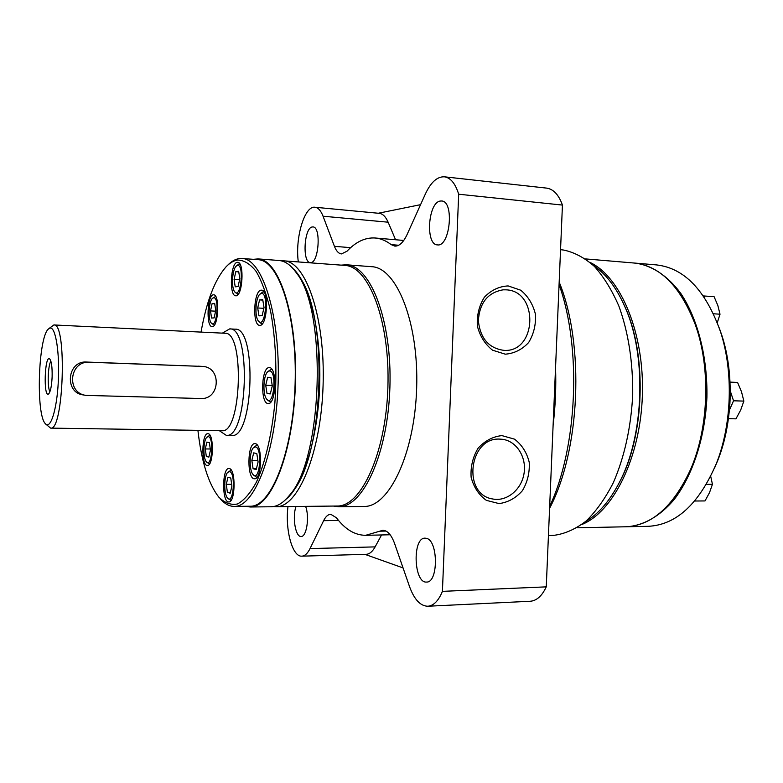 <?xml version="1.0" encoding="UTF-8"?>
<svg xmlns="http://www.w3.org/2000/svg" width="783" height="783" viewBox="0 0 783 783"><rect width="100%" height="100%" fill="white"/><g stroke="black" fill="none" stroke-linecap="round" stroke-linejoin="round"><path stroke-width="1.17" d="M201.035 332.1C206.526 301.338 214.836 279.609 225.974 266.915C229.664 263.019 233.461 260.729 237.366 260.054C243.904 260.025 250.178 263.851 256.217 271.525C261.913 281.43 266.719 294.682 270.615 311.282C275.685 339.098 277.104 369.645 274.872 402.902C271.789 434.741 265.222 462.636 256.511 481.936C250.413 493.114 244.042 500.464 237.406 503.998C230.809 505.27 224.564 502.931 218.663 496.97C208.356 483.591 201.437 461.383 197.913 430.337M269.362 367.619C277.397 367.1 276.184 404.694 268.207 403.519C260.093 404.077 261.268 366.552 269.323 367.619L269.362 367.619M234.734 329.183L235.135 329.183C257.186 326.854 253.614 439.136 231.758 435.407L226.238 435.328L219.289 430.65M229.429 468.577C236.026 469.448 235.38 502.803 228.773 501.932C221.814 502.706 222.02 467.764 228.949 468.508L229.429 468.577M208.18 433.713C214.268 434.115 213.485 466.365 207.397 465.484C201.074 466.139 201.583 432.891 207.887 433.684L208.18 433.713M213.426 294.809L213.671 294.809C220.013 294.359 218.359 327.813 212.105 326.628C205.9 327.04 207.231 294.702 213.426 294.809M237.278 262.334L237.689 262.315C244.678 261.943 242.603 297.119 235.742 295.778C228.988 296.131 230.515 262.667 237.278 262.334M261.209 290.17L261.542 290.16C269.283 289.72 267.326 326.697 259.702 325.337C252.136 325.738 253.663 290.131 261.209 290.17M255.317 443.667C262.716 444.245 261.943 479.734 254.544 478.775C246.821 479.519 247.213 442.777 254.915 443.618L255.317 443.667M269.548 370.897C277.544 371.122 273.551 408.55 266.582 399.007C262.667 394.466 263.235 376.31 267.424 372.023L269.548 370.897M267.708 371.719L271.104 369.322L272.044 369.576M271.045 401.728L270.086 401.933L266.846 399.32M256.814 453.582L258.087 461.96L256.207 469.555L253.085 468.733L251.842 460.424L253.692 452.868L256.814 453.582M255.493 446.858C262.843 448.052 259.594 483.199 252.978 474.459C249.072 470.201 249.268 452.114 253.252 447.905L255.493 446.858M262.736 299.664L264.028 307.582L262.119 315.696L258.958 315.843L257.695 307.973L259.565 299.909L262.736 299.664M261.395 293.39C269.283 292.519 264.987 330.377 258.302 320.942C254.583 316.479 255.522 298.401 259.692 294.379L261.395 293.39M253.516 447.622L256.687 445.233L257.519 445.429M257.186 476.984L256.354 477.17L253.222 474.752M259.966 294.105L262.961 291.883L264.086 292.118M262.422 323.692L261.581 323.839L258.547 321.245M236.349 265.975L238.952 263.979L239.931 264.125M238.169 294.281L234.831 291.971M237.455 265.398C244.58 264.145 240.665 300.241 234.626 291.716C231.171 287.625 232.208 269.822 236.114 266.2L237.455 265.398M212.565 298.235L215.687 296.454M214.278 325.219L211.341 323.105M213.602 297.726C219.906 296.914 216.637 330.426 211.165 322.89C207.896 319.19 208.748 301.758 212.359 298.431L213.602 297.726M206.898 437.139L209.952 435.221M209.511 463.967L206.516 461.99M208.347 436.601C214.258 437.472 211.733 468.831 206.34 461.784C202.944 458.251 203.218 440.809 206.712 437.345L208.347 436.601M227.814 472.227L231.269 470.143M231.112 500.278L227.677 498.213M229.595 471.601C236.075 472.981 233.393 505.661 227.462 497.968C223.801 494.132 223.899 476.318 227.599 472.472L229.595 471.601M270.311 393.908L267.032 393.555L265.711 385.275L267.659 377.298L270.947 377.543L272.288 385.882L270.311 393.908M270.38 393.643L267.032 393.555M272.23 385.481L265.711 385.275M230.202 493.221L227.393 492.301L226.287 484.334L227.97 477.239L230.779 478.061L231.915 486.086L230.202 493.221M230.427 492.282L227.393 492.301M231.66 484.315L226.287 484.334M208.865 457.115L206.311 456.44L205.312 448.943L206.859 442.072L209.413 442.659L210.431 450.205L208.865 457.115M209.022 456.46L206.311 456.44M210.265 448.992L205.312 448.943M214.131 317.908L211.537 318.035L210.529 310.9L212.085 303.608L214.679 303.403L215.716 310.577L214.131 317.908M215.579 311.184L210.529 310.9M214.728 303.765L212.085 303.608M238.081 286.519L235.213 286.832L234.088 279.433L235.791 271.681L238.658 271.27L239.813 278.709L238.081 286.519M239.578 279.805L234.088 279.433M238.756 271.887L235.791 271.681M263.851 308.326L257.695 307.973M262.804 300.104L259.565 299.909M256.403 468.743L253.085 468.733M257.861 460.453L251.842 460.424M499.818 439.116L502.412 439.302C516.653 441.035 526.812 457.341 524.023 473.558C521.468 489.815 506.581 501.972 492.527 498.947C462.019 494.337 469.046 437.002 499.818 439.116M501.893 435.602L514.48 439.146C521.84 444.715 526.744 452.398 529.21 462.185C529.817 472.433 527.556 481.927 522.427 490.667C515.87 498.076 508.079 502.383 499.065 503.596L486.351 500.357C478.795 494.895 473.715 487.173 471.121 477.209C470.466 466.717 472.805 457.037 478.119 448.179C484.902 440.77 492.83 436.581 501.893 435.602M506.043 289.837C538.968 290.787 537.06 352.34 504.203 350.392C488.905 348.406 480.282 338.501 478.354 320.678C479.607 302.776 487.858 292.49 503.107 289.827L506.043 289.837M508.138 285.922L520.705 290.199C528.065 296.228 532.969 304.235 535.435 314.228C536.042 324.573 533.781 333.998 528.652 342.504C522.085 349.58 514.304 353.476 505.289 354.18L492.585 350.207C485.029 344.275 479.959 336.22 477.366 326.041C476.71 315.451 479.049 305.85 484.364 297.227C491.147 290.16 499.065 286.392 508.138 285.922M227.608 265.3C231.269 261.542 235.017 259.32 238.874 258.635L242.094 258.488C262.422 258.752 280.402 315.363 278.122 383.719C276.056 452.075 254.514 507.423 234.215 506.405C229.243 506.386 224.574 503.812 220.189 498.683M242.094 258.488L257.979 259.672C278.865 259.995 297.383 316.312 295.103 384.257C293.067 452.202 271.006 507.237 250.139 506.229L234.215 506.405M253.389 259.33L258.057 258.909C279.061 259.242 297.697 315.892 295.406 384.267C293.351 452.643 271.153 508.001 250.168 506.993L245.539 506.278M258.057 258.909L278.875 260.475C285.061 260.935 290.943 265.114 296.493 273.022C327.451 310.724 322.713 459.69 289.426 495.355C283.377 502.892 277.251 506.689 271.045 506.758L250.168 506.993M296.561 273.11L298.744 276.027C328.977 312.936 324.377 457.585 291.863 492.497L289.504 495.267M341.075 265.134L346.419 264.791C370.545 265.408 392.156 320.776 389.905 387.272C387.928 453.768 362.852 507.648 338.726 506.738L333.411 506.063M346.419 264.791L371.563 266.68C396.511 267.385 418.885 322.283 416.654 388.123C414.696 453.964 388.877 507.335 363.938 506.454L338.726 506.738M338.54 520.431L323.624 520.675L310.029 548.589C307.572 553.493 304.832 556.018 301.798 556.165C292.353 557.075 285.012 529.641 287.978 506.572M381.556 534.955L375.116 546.886C372.454 551.682 369.468 554.168 366.16 554.315L301.798 556.165M298.313 261.923C294.966 238.052 304.567 205.449 314.952 207.25C318.172 207.622 320.873 210.617 323.056 216.216L334.429 246.332C336.259 251.069 338.608 253.594 341.466 253.927L346.996 251.226C355.874 241.781 365.26 237.366 375.155 237.993C380.597 238.453 385.941 240.665 391.187 244.629L394.818 246.107C399.281 246.273 403.362 242.456 407.043 234.636L425.394 193.949C430.865 182.224 437.198 176.518 444.392 176.811C450.607 177.721 455.373 183.525 458.681 194.223L442.415 591.351C438.519 600.815 433.645 605.778 427.792 606.238C420.295 606.022 414.197 599.426 409.48 586.447L394.593 543.529C391.402 534.848 387.487 530.443 382.828 530.297L365.7 535.308C354.944 535.259 345.195 529.425 336.455 517.808L330.769 514.265C328.067 514.382 325.689 516.526 323.624 520.675M314.952 207.25L379.256 213.338C382.77 213.739 385.725 216.695 388.123 222.196L395.552 239.745M444.392 176.811L546.554 188.106C553.434 189.075 558.729 194.732 562.439 205.077L458.681 194.223M562.439 205.077L546.26 586.859L442.415 591.351M546.26 586.859C542.002 595.98 536.629 600.786 530.16 601.266L427.792 606.238M305.595 506.376C309.706 516.721 306.613 537.079 301.093 536.463C295.465 537.187 292.118 516.897 296.043 506.484M312.231 226.972L312.955 226.933C321.51 226.737 318.691 264.165 310.313 262.55C302.169 262.775 304.039 227.824 312.231 226.972M440.232 201.055L441.651 200.986C454.561 201.123 450.039 247.232 437.413 244.883C425.277 244.883 427.968 202.572 440.232 201.055M426.49 538.352C438.323 540.593 438.411 582.836 426.549 582.063C413.708 583.423 412.201 537.49 425.032 538.156L426.49 538.352M378.297 213.25L420.559 204.666M403.049 567.91L364.937 554.354M559.072 284.523C581.798 347.818 577.521 447.142 549.676 506.405M559.17 282.066C584.832 344.628 580.272 450.205 549.588 508.324M560.55 249.66L563.858 250.09C574.448 252.351 584.647 257.803 594.434 266.445C603.771 276.888 611.934 290.131 618.913 306.163C628.436 332.569 633.026 362.177 632.713 394.984C630.941 427.763 624.472 457.018 613.295 482.759C605.318 498.321 596.333 511.015 586.35 520.842C576.024 528.848 565.512 533.634 554.795 535.22L548.433 535.641M85.601 395.317L83.282 394.916C64.137 392.841 67.103 360.454 86.61 362.049L202.308 366.415L89.458 362.245C69.325 360.611 66.007 393.144 86.081 395.395L200.751 398.518C220.297 399.78 221.902 366.836 202.308 366.415M49.926 391.745C47.195 387.526 47.9 365.24 50.895 361.217M52.128 376.877C51.639 386.44 50.425 392.156 48.507 394.035C43.3 397.647 44.66 354.895 49.632 358.839C51.482 360.943 52.314 366.963 52.128 376.877M50.298 328.028C55.769 327.363 59.851 353.544 58.294 381.84C56.846 410.194 50.357 430.092 45.306 423.623C35.783 414.344 38.22 337.757 48.311 329.105L50.298 328.028M48.8 328.654L53.88 324.955C67.201 322.293 63.726 431.619 50.601 428.115L45.766 424.092M224.701 333.255L224.995 333.264C244.825 331.131 241.556 434.076 221.902 430.699L50.601 428.115M222.392 333.137L229.625 328.909C251.47 326.56 247.888 439.067 226.238 435.328M710.71 476.338L712.442 484.315L709.506 492.644L705.003 500.934L694.707 501.012M712.442 484.315L706.403 484.334M730.04 382.114L737.576 382.456L741.511 391.774L743.85 401.102L740.698 410.028L735.951 418.846L728.454 418.67M737.576 382.456L730.04 382.173M730.265 390.942L733.534 400.788L729.423 410.126M743.85 401.102L733.534 400.788M703.349 295.945L714.076 296.659L717.835 305.458L720.017 314.208L717.297 322.635M719.195 327.813L721.916 335.584C734.239 373.325 732.663 423.055 717.962 459.934L714.762 467.52M693.249 319.19L695.47 325.043C711.023 367.55 709.124 427.342 690.9 468.782L688.316 474.478M730.196 396.785L729.864 404.312M695.157 500.484L694.903 501.051M593.612 265.633C605.827 273.766 616.152 287.263 624.599 306.114C647.003 354.719 644.409 436.082 618.971 483.17C609.34 501.443 598.173 514.255 585.478 521.595M622.886 302.355L625.088 307.132C647.238 355.218 644.683 435.602 619.519 482.181L617.024 486.811M590.147 262.481C620.694 276.908 644.448 333.049 642.383 395.298C640.494 457.556 613.216 512.072 581.818 524.522M585.557 258.919L634.181 263.029C659.971 265.78 680.28 286.177 695.138 324.211C710.866 367.188 708.938 427.694 690.508 469.585C673.272 506.611 651.701 525.667 625.793 526.783L577.012 527.791M634.729 263.078L635.277 263.117C651.642 265.29 667.488 275.528 680.76 293.361C697.741 318.789 707.666 357.175 706.912 397.343C705.121 437.482 692.769 475.164 674.212 499.466C659.834 516.418 643.362 525.628 626.889 526.753L626.341 526.763M635.277 263.117L656.467 264.908C684.352 268.031 705.708 290.336 720.536 331.835C733.593 371.768 731.909 424.572 716.347 463.595C698.916 504.066 676.179 524.972 648.158 526.313L626.889 526.753M703.986 295.915L704.622 297.824M720.017 314.208L713.519 313.777M293.282 268.863C309.676 283.72 321.392 332.109 319.679 385.04C318.025 437.961 303.266 485.509 285.961 499.3M276.145 506.699L337.121 506.024C361.051 506.924 385.931 453.328 387.898 387.203C390.13 321.089 368.705 266.024 344.765 265.408L283.965 260.856C305.869 261.268 325.366 317.448 323.095 385.148C321.059 452.848 298.039 507.678 276.145 506.699L273.512 506.532M375.116 546.886L310.029 548.589M388.123 222.196L323.056 216.216M350.657 247.653L334.429 246.332M398.645 245.255L391.187 244.629M386.009 531.07L379.696 531.207M555.548 367.55C556.233 386.88 555.421 406.083 553.111 425.169M198.285 366.17L201.955 366.395M86.61 362.049L89.458 362.245M257.382 445.243L256.687 445.233M257.059 477.17L256.354 477.17M263.959 291.922L263.254 291.883M262.276 323.868L261.581 323.839M239.862 263.998L239.324 263.959M238.081 294.398L237.552 294.359M231.191 470.035L230.662 470.025M231.024 500.396L230.505 500.396M298.744 276.027L296.493 273.022M291.863 492.497L289.426 495.355M283.965 260.856L281.322 260.856M375.155 237.993L403.764 240.45M365.7 535.308L390.149 534.769M271.887 369.351L271.104 369.322M270.869 401.953L270.086 401.933M224.995 333.264L53.88 324.955M235.135 329.183L229.625 328.909M625.088 307.132L624.599 306.114M619.519 482.181L618.971 483.17M695.47 325.043L695.138 324.211M690.9 468.782L690.508 469.585M721.916 335.584L720.536 331.835M717.962 459.934L716.347 463.595"/></g></svg>

